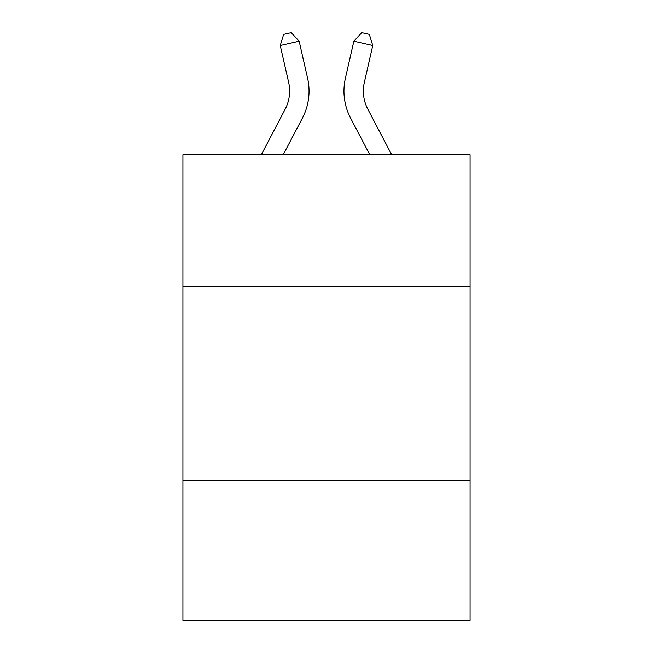 <?xml version="1.0" encoding="UTF-8"?>
<svg xmlns="http://www.w3.org/2000/svg" width="653" height="653" viewBox="0 0 653 653"><rect width="100%" height="100%" fill="white"/><g stroke="black" fill="none" stroke-linecap="round" stroke-linejoin="round"><path stroke-width="0.98" d="M470.062 286.667L470.062 154.745L182.938 154.745L182.938 286.667L470.062 286.667L470.062 620.35L182.938 620.35L182.938 286.667M470.062 480.665L182.938 480.665M261.306 154.745L285.206 109.116A38.805 38.805 0 0 0 288.667 82.49L280.243 45.506L299.156 41.196L307.587 78.18A58.199 58.199 0 0 1 302.396 118.12L283.206 154.745M391.694 154.745L367.794 109.116A38.805 38.805 0 0 1 364.333 82.49L372.757 45.506L353.844 41.196L345.413 78.18A58.199 58.199 0 0 0 350.604 118.12L369.794 154.745M353.844 41.196L345.413 78.18L353.844 41.196L345.413 78.18L353.844 41.196L345.413 78.18L353.844 41.196L345.413 78.18L353.844 41.196L345.413 78.18L353.844 41.196L345.413 78.18L353.844 41.196L345.413 78.18L353.844 41.196L345.413 78.18L353.844 41.196L345.413 78.18L353.844 41.196L345.413 78.18L353.844 41.196L345.413 78.18L353.844 41.196L345.413 78.18L353.844 41.196L345.413 78.18L353.844 41.196L345.413 78.18L353.844 41.196L345.413 78.18L353.844 41.196L345.413 78.18L353.844 41.196L345.413 78.18L353.844 41.196L345.413 78.18L353.844 41.196L345.413 78.18L353.844 41.196L361.762 32.65L369.329 34.372L372.757 45.506M367.794 109.116A38.805 38.805 0 0 1 364.333 82.49A38.805 38.805 0 0 0 367.794 109.116A38.805 38.805 0 0 1 364.333 82.49A38.805 38.805 0 0 0 367.794 109.116A38.805 38.805 0 0 1 364.333 82.49A38.805 38.805 0 0 0 367.794 109.116A38.805 38.805 0 0 1 364.333 82.49A38.805 38.805 0 0 0 367.794 109.116A38.805 38.805 0 0 1 364.333 82.49A38.805 38.805 0 0 0 367.794 109.116A38.805 38.805 0 0 1 364.333 82.49A38.805 38.805 0 0 0 367.794 109.116A38.805 38.805 0 0 1 364.333 82.49A38.805 38.805 0 0 0 367.794 109.116A38.805 38.805 0 0 1 364.333 82.49A38.805 38.805 0 0 0 367.794 109.116A38.805 38.805 0 0 1 364.333 82.49A38.805 38.805 0 0 0 367.794 109.116A38.805 38.805 0 0 1 364.333 82.49A38.805 38.805 0 0 0 367.794 109.116A38.805 38.805 0 0 1 364.333 82.49A38.805 38.805 0 0 0 367.794 109.116A38.805 38.805 0 0 1 364.333 82.49A38.805 38.805 0 0 0 367.794 109.116A38.805 38.805 0 0 1 364.333 82.49A38.805 38.805 0 0 0 367.794 109.116A38.805 38.805 0 0 1 364.333 82.49A38.805 38.805 0 0 0 367.794 109.116A38.805 38.805 0 0 1 364.333 82.49A38.805 38.805 0 0 0 367.794 109.116A38.805 38.805 0 0 1 364.333 82.49A38.805 38.805 0 0 0 367.794 109.116A38.805 38.805 0 0 1 364.333 82.49A38.805 38.805 0 0 0 367.794 109.116A38.805 38.805 0 0 1 364.333 82.49A38.805 38.805 0 0 0 367.794 109.116A38.805 38.805 0 0 1 364.333 82.49M285.206 109.116A38.805 38.805 0 0 0 288.667 82.49A38.805 38.805 0 0 1 285.206 109.116A38.805 38.805 0 0 0 288.667 82.49A38.805 38.805 0 0 1 285.206 109.116A38.805 38.805 0 0 0 288.667 82.49M280.243 45.506L283.671 34.372L291.238 32.65L299.156 41.196"/></g></svg>
